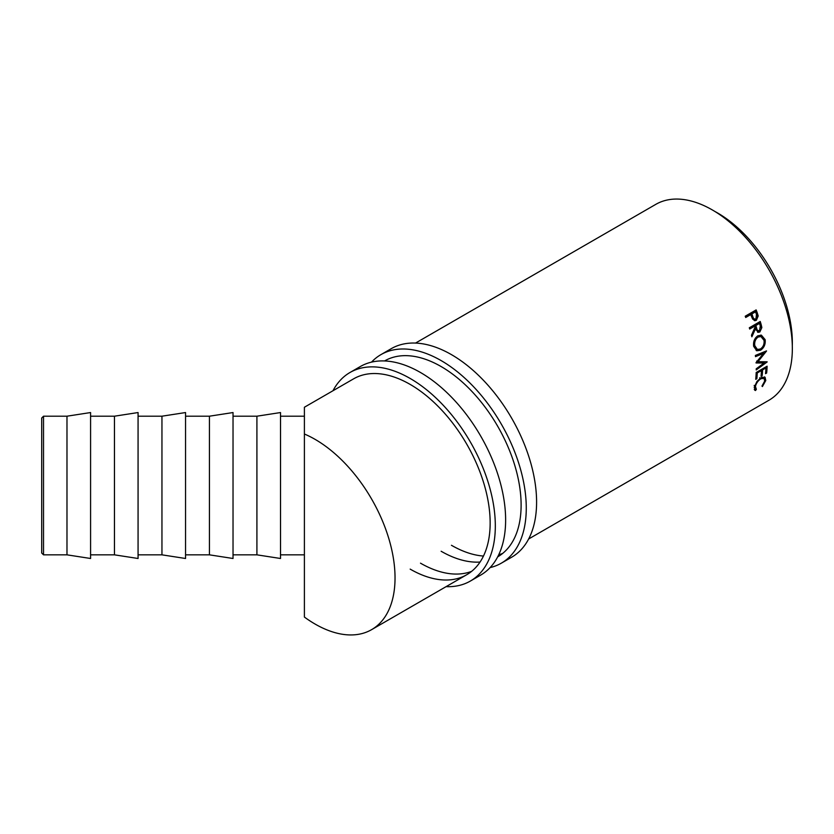 <?xml version="1.0" encoding="UTF-8"?>
<svg xmlns="http://www.w3.org/2000/svg" width="834" height="834" viewBox="0 0 834 834"><rect width="100%" height="100%" fill="white"/><g stroke="black" fill="none" stroke-linecap="round" stroke-linejoin="round"><path stroke-width="1.25" d="M43.524 554.839L41.7 553.015L41.7 418.022L43.524 416.197L43.524 554.839L66.981 554.839L66.981 416.197L90.583 412.549L90.583 558.488L66.981 554.839M114.466 525.545L114.466 416.197L138.069 412.549L138.069 558.488L114.466 554.839L114.466 525.545M161.952 525.545L161.952 416.197L185.555 412.549L185.555 558.488L161.952 554.839L161.952 525.545M209.428 525.545L209.428 416.197L233.03 412.549L233.03 558.488L209.428 554.839L209.428 525.545M256.914 525.545L256.914 416.197L280.516 412.549L280.516 558.488L256.914 554.839L256.914 525.545M756.136 309.914A113.111 65.302 60 0 1 757.199 312.677L758.2 315.982L756.365 320.277L754.958 320.694L752.622 319.068L751.132 315.586A113.111 65.302 60 0 0 750.746 314.574L745.711 317.483A113.111 65.302 60 0 0 745.221 316.222L756.136 309.914M760.233 321.476A113.111 65.302 60 0 1 761.098 324.301L761.859 327.564L759.826 331.984L758.148 332.349L755.521 328.721L751.872 336.79A113.111 65.302 60 0 0 751.476 335.237L755.051 327.168A113.111 65.302 60 0 0 754.749 326.136L749.703 329.044A113.111 65.302 60 0 0 749.307 327.783L760.233 321.476M765.143 339.657C765.633 344.265 764.111 347.788 760.577 350.217L756.792 350.77L753.686 346.391C753.081 341.815 754.457 338.281 757.814 335.81L761.39 335.164L765.143 339.657L763.892 339.282L764.038 340.345M756.021 362.686A113.111 65.302 60 0 1 756.042 362.946L764.069 363.051L756.219 368.805A113.111 65.302 60 0 1 756.219 369.942L767.144 361.966A113.111 65.302 60 0 0 767.134 361.8L757.991 361.675L766.509 351.062A113.111 65.302 60 0 0 766.498 350.895L755.375 355.44A113.111 65.302 60 0 1 755.51 356.65L763.527 353.366L756.021 362.686M767.103 366.199A113.111 65.302 60 0 1 766.644 373.027L765.529 373.674A113.111 65.302 60 0 0 765.935 367.95L762.578 369.889A113.111 65.302 60 0 1 762.172 375.623L761.046 376.27A113.111 65.302 60 0 0 761.452 370.536L757.251 372.965A113.111 65.302 60 0 1 756.845 378.688L755.729 379.334A113.111 65.302 60 0 0 756.177 372.506L767.103 366.199M755.114 388.237L754.259 389.426L755.5 390.531L754.301 387.153L757.001 381.378L761.077 377.656L765.07 377.229L765.789 380.512L762.412 386.549L761.974 386.09L764.684 381.096L764.059 378.365L760.879 378.74C757.95 380.773 756.136 383.359 755.427 386.496L756.365 389.332L755.5 390.531L754.749 390.197M754.238 387.508L756.365 389.332M371.61 629.649L466.727 574.73A113.111 65.302 60 0 0 484.064 484.095A113.111 65.302 60 0 0 410.172 384.422A113.111 65.302 60 0 0 353.626 378.824L304.4 407.242L304.4 434.014A113.111 65.302 60 0 1 315.054 439.341A113.111 65.302 60 0 1 388.946 539.014A113.111 65.302 60 0 1 371.61 629.649A113.111 65.302 60 0 1 315.054 624.041A113.111 65.302 60 0 1 304.4 617.066L304.4 416.197L280.516 416.197M415.541 343.076L655.816 204.351A113.111 65.302 60 0 1 712.361 209.959A113.111 65.302 60 0 1 786.254 309.623A113.111 65.302 60 0 1 768.917 400.257L528.652 538.983M714.988 211.523A105.814 61.09 60 0 1 717.521 212.931A105.814 61.09 60 0 1 792.3 345.432M764.059 378.365L762.161 377.124M760.879 378.74L759.597 377.802M755.427 386.496L754.165 385.464M764.34 376.874L764.59 379.074M765.789 380.512L764.528 379.48M766.644 373.027L765.654 372.329M765.935 367.95L765.039 367.387M762.578 369.889L761.682 369.326M761.265 369.566A111.287 64.249 60 0 1 761.223 370.39M762.172 375.623L761.171 374.914M761.452 370.536L760.556 369.973M757.251 372.965L756.355 372.402M756.845 378.688L755.854 377.99M765.748 366.981A111.287 64.249 60 0 1 765.706 367.804M755.395 355.628L762.245 352.813L763.527 353.366M756.323 362.321L762.776 362.342L764.069 363.051M765.101 361.779L763.663 362.832M756.709 361.039L757.991 361.675M764.173 351.844L763.1 353.189M760.577 350.217L759.305 349.727L756.146 350.468M760.775 335.07L763.892 339.282M760.254 349.092L759.305 349.727M753.529 345.266L754.791 345.693L757.376 349.446L760.41 348.998C763.235 346.996 764.444 344.119 764.038 340.366L760.931 336.54L756.886 336.78L755.667 337.718M753.54 345.328L756.073 348.987L757.376 349.446M756.886 336.78L758.116 337.051C755.406 339.073 754.29 341.961 754.791 345.693M760.931 336.54L758.116 337.051M759.253 322.049A111.287 64.249 60 0 1 759.899 324.176L760.66 327.626M761.859 327.564L760.65 327.397M760.108 330.191L757.553 332.151M759.826 331.984L758.606 331.776M755.521 328.721L754.322 328.586M754.749 326.136L753.561 326.042L749.495 328.387M757.314 330.744L759.503 330.733C757.981 331.15 757.011 330.264 756.615 328.075L755.865 325.489L759.503 323.394L758.325 323.3L754.676 325.396L755.416 327.939C755.812 330.097 756.761 330.962 758.294 330.535M755.865 325.489L754.676 325.396M759.503 323.394A113.111 65.302 60 0 1 760.295 326.031L759.503 330.733M755.197 310.467A111.287 64.249 60 0 1 756.063 312.75L757.053 316.003L755.197 320.256L754.374 320.6M758.2 315.982L757.053 316.003M756.365 320.277L755.197 320.256M750.746 314.574L745.533 317.035M753.967 319.234L755.927 319.015C754.374 319.432 753.321 318.567 752.768 316.409L751.872 313.928L755.51 311.833L750.746 314.022L751.632 316.461C752.174 318.588 753.217 319.432 754.77 319.015M752.768 316.409L751.632 316.461M751.872 313.928L750.746 314.022M755.51 311.833A113.111 65.302 60 0 1 756.48 314.408L755.927 319.015M371.505 362.133A120.398 69.514 60 0 1 380.929 354.627A120.398 69.514 60 0 1 441.134 360.59A120.398 69.514 60 0 1 519.791 466.696A120.398 69.514 60 0 1 501.338 563.169A120.398 69.514 60 0 1 490.121 567.589M380.929 354.627L391.25 348.664A120.398 69.514 60 0 1 451.455 354.638A120.398 69.514 60 0 1 530.111 460.733A120.398 69.514 60 0 1 511.659 557.216L501.338 563.169M384.578 360.945A113.111 65.302 60 0 1 441.134 366.553A113.111 65.302 60 0 1 515.026 466.216A113.111 65.302 60 0 1 497.689 556.851M502.61 553.463A113.111 65.302 60 0 1 498.753 554.725M483.47 556.059A113.111 65.302 60 0 1 451.455 545.29M480.05 562.053A113.111 65.302 60 0 1 441.134 551.253M332.985 390.739A120.398 69.514 60 0 1 349.978 372.506A120.398 69.514 60 0 1 410.172 378.469A120.398 69.514 60 0 1 488.839 484.564A120.398 69.514 60 0 1 470.376 581.048A120.398 69.514 60 0 1 446.086 586.646M349.978 372.506L360.298 366.543A120.398 69.514 60 0 1 420.492 372.506A120.398 69.514 60 0 1 499.149 478.612A120.398 69.514 60 0 1 480.697 575.085L470.376 581.048M471.648 571.342A113.111 65.302 60 0 1 420.492 563.169M466.727 574.73A113.111 65.302 60 0 1 410.172 569.122M761.098 324.301L759.899 324.176M756.615 328.075L755.416 327.939M757.199 312.677L756.063 312.75M43.524 416.197L66.981 416.197M90.583 416.197L114.466 416.197M138.069 416.197L161.952 416.197M185.555 416.197L209.428 416.197M233.03 416.197L256.914 416.197M280.516 554.839L304.4 554.839M233.03 554.839L256.914 554.839M185.555 554.839L209.428 554.839M138.069 554.839L161.952 554.839M90.583 554.839L114.466 554.839"/></g></svg>
